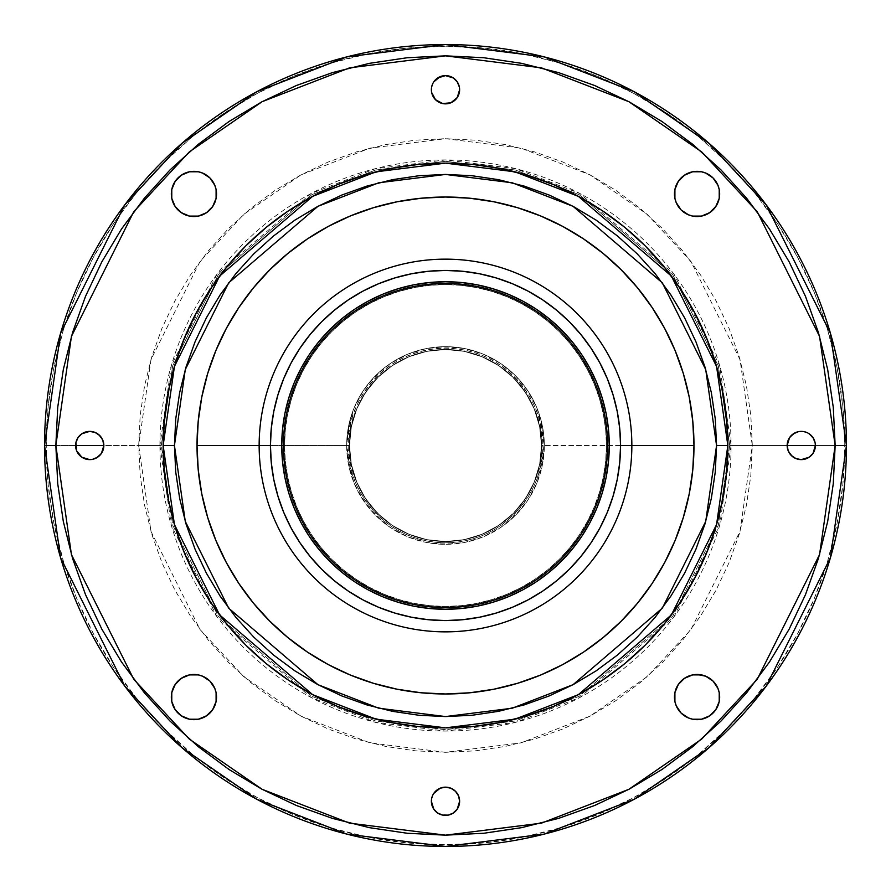 <?xml version="1.0" encoding="UTF-8"?>
<svg xmlns="http://www.w3.org/2000/svg" width="891" height="891" viewBox="0 0 891 891"><rect width="100%" height="100%" fill="white"/><g stroke="black" fill="none" stroke-linecap="round" stroke-linejoin="round"><path stroke-width="0.67" stroke-dasharray="4.46 3.34" d="M97.576 433.761L102.766 440.098L103.846 445.5L159.923 445.5A285.577 285.577 0 0 1 445.5 159.923A285.577 285.577 0 0 1 731.077 445.5L719.65 525.456L673.964 616.85L579.885 697.475L515.8 722.289L445.5 731.077L375.2 722.289L311.115 697.475L217.036 616.85L171.35 525.456L159.923 445.5L161.282 445.5L172.654 525.077L218.128 616.026L311.75 696.272L375.534 720.964L445.5 729.718L515.466 720.964L579.25 696.272L672.872 616.026L718.346 525.077L729.718 445.5L731.077 445.5L729.718 445.5L718.346 365.923L672.872 274.974L579.25 194.728L515.466 170.036L445.5 161.282L375.534 170.036L311.75 194.728L218.128 274.974L172.654 365.923L161.282 445.5L159.923 445.5L171.35 365.544L217.036 274.15L311.115 193.525L375.2 168.711L445.5 159.923L515.8 168.711L579.885 193.525L673.964 274.15L719.65 365.544L731.077 445.5A285.577 285.577 0 0 1 445.5 731.077A285.577 285.577 0 0 1 159.923 445.5L103.846 445.5A14.122 14.122 0 0 0 89.724 431.378A14.122 14.122 0 0 0 75.612 445.5L44.55 445.5A400.95 400.95 0 0 0 445.5 846.45A400.95 400.95 0 0 0 846.45 445.5L830.412 557.766L766.26 686.07L709.136 747.582L634.18 799.283L544.201 834.11L445.5 846.45L346.799 834.11L256.82 799.283L181.864 747.582L124.74 686.07L60.588 557.766L44.55 445.5L55.843 445.5L71.436 554.603L133.773 679.298L189.293 739.073L262.132 789.315L349.584 823.161L445.5 835.157L541.416 823.161L628.868 789.315L701.707 739.073L757.227 679.298L819.564 554.603L835.157 445.5L846.45 445.5L815.388 445.5A14.122 14.122 0 0 0 801.276 431.378A14.122 14.122 0 0 0 787.154 445.5L731.077 445.5L787.154 445.5L789.537 437.659L795.875 432.458M459.622 801.276A14.122 14.122 0 0 0 445.5 787.154A14.122 14.122 0 0 0 431.378 801.276A14.122 14.122 0 0 0 445.5 815.388A14.122 14.122 0 0 0 459.622 801.276L459.344 798.514M216.524 697.074A22.587 22.587 0 0 0 193.926 674.476A22.587 22.587 0 0 0 171.339 697.074A22.587 22.587 0 0 0 193.926 719.661A22.587 22.587 0 0 0 216.524 697.074M216.524 193.926A22.587 22.587 0 0 0 193.926 171.339A22.587 22.587 0 0 0 171.339 193.926A22.587 22.587 0 0 0 193.926 216.524A22.587 22.587 0 0 0 216.524 193.926M459.622 89.724A14.122 14.122 0 0 0 445.5 75.612A14.122 14.122 0 0 0 431.378 89.724A14.122 14.122 0 0 0 445.5 103.846A14.122 14.122 0 0 0 459.622 89.724L458.542 95.125M719.661 193.926A22.587 22.587 0 0 0 697.074 171.339A22.587 22.587 0 0 0 674.476 193.926A22.587 22.587 0 0 0 697.074 216.524A22.587 22.587 0 0 0 719.661 193.926M719.661 697.074A22.587 22.587 0 0 0 697.074 674.476A22.587 22.587 0 0 0 674.476 697.074A22.587 22.587 0 0 0 697.074 719.661A22.587 22.587 0 0 0 719.661 697.074M349.495 445.5A96.005 96.005 0 0 0 445.5 541.505A96.005 96.005 0 0 0 541.505 445.5A96.005 96.005 0 0 1 445.5 541.505A96.005 96.005 0 0 1 349.495 445.5L348.203 445.5C344.294 417.044 373.485 349.528 445.5 348.203C517.515 349.528 546.706 417.044 542.797 445.5L541.505 445.5C545.359 417.422 516.557 350.809 445.5 349.495C374.443 350.809 345.641 417.422 349.495 445.5A96.005 96.005 0 0 0 445.5 541.505A96.005 96.005 0 0 0 541.505 445.5L542.797 445.5A97.297 97.297 0 0 1 445.5 542.797A97.297 97.297 0 0 1 348.203 445.5L259.147 445.5A186.353 186.353 0 0 0 445.5 631.853A186.353 186.353 0 0 0 631.853 445.5A186.353 186.353 0 0 1 445.5 631.853A186.353 186.353 0 0 1 259.147 445.5L349.495 445.5A96.005 96.005 0 0 0 445.5 541.505A96.005 96.005 0 0 0 541.505 445.5A96.005 96.005 0 0 1 445.5 541.505A96.005 96.005 0 0 1 349.495 445.5L351.344 464.233L356.801 482.243L365.678 498.837L377.617 513.383L392.163 525.322L408.757 534.199L426.767 539.656L445.5 541.505L464.233 539.656L482.243 534.199L498.837 525.322L513.383 513.383L525.322 498.837L534.199 482.243L539.656 464.233L541.505 445.5L539.656 426.767L534.199 408.757L525.322 392.163L513.383 377.617L498.837 365.678L482.243 356.801L464.233 351.344L445.5 349.495L426.767 351.344L408.757 356.801L392.163 365.678L377.617 377.617L365.678 392.163L356.801 408.757L351.344 426.767L349.495 445.5A96.005 96.005 0 0 1 445.5 349.495A96.005 96.005 0 0 1 541.505 445.5A96.005 96.005 0 0 0 445.5 349.495A96.005 96.005 0 0 0 349.495 445.5L259.147 445.5A186.353 186.353 0 0 1 445.5 259.147A186.353 186.353 0 0 1 631.853 445.5L541.505 445.5A96.005 96.005 0 0 0 445.5 349.495A96.005 96.005 0 0 0 349.495 445.5C345.641 473.578 374.443 540.191 445.5 541.505C516.557 540.191 545.359 473.578 541.505 445.5L631.853 445.5A186.353 186.353 0 0 0 445.5 259.147A186.353 186.353 0 0 0 259.147 445.5L348.203 445.5A97.297 97.297 0 0 1 445.5 348.203A97.297 97.297 0 0 1 542.797 445.5C546.706 473.956 517.515 541.472 445.5 542.797C373.485 541.472 344.294 473.956 348.203 445.5L349.495 445.5A96.005 96.005 0 0 1 445.5 349.495A96.005 96.005 0 0 1 541.505 445.5A96.005 96.005 0 0 0 445.5 349.495A96.005 96.005 0 0 0 349.495 445.5L351.344 426.767L356.801 408.757L365.678 392.163L377.617 377.617L392.163 365.678L408.757 356.801L426.767 351.344L445.5 349.495L464.233 351.344L482.243 356.801L498.837 365.678L513.383 377.617L525.322 392.163L534.199 408.757L539.656 426.767L541.505 445.5L539.656 464.233L534.199 482.243L525.322 498.837L513.383 513.383L498.837 525.322L482.243 534.199L464.233 539.656L445.5 541.505L426.767 539.656L408.757 534.199L392.163 525.322L377.617 513.383L365.678 498.837L356.801 482.243L351.344 464.233L349.495 445.5M163.142 445.5A282.358 282.358 0 0 0 445.5 727.858A282.358 282.358 0 0 0 727.858 445.5A282.358 282.358 0 0 0 445.5 163.142A282.358 282.358 0 0 0 163.142 445.5M729.718 445.5L752.305 445.5L740.031 359.596L690.937 261.419L647.234 214.352L589.875 174.792L521.023 148.14L445.5 138.695L369.977 148.14L301.125 174.792L243.766 214.352L200.063 261.419L150.969 359.596L138.695 445.5L161.282 445.5L172.654 365.923L218.128 274.974L311.75 194.728L375.534 170.036L445.5 161.282L515.466 170.036L579.25 194.728L672.872 274.974L718.346 365.923L729.718 445.5L718.346 525.077L672.872 616.026L579.25 696.272L515.466 720.964L445.5 729.718L375.534 720.964L311.75 696.272L218.128 616.026L172.654 525.077L161.282 445.5L138.695 445.5L150.969 531.404L200.063 629.581L243.766 676.648L301.125 716.208L369.977 742.86L445.5 752.305L521.023 742.86L589.875 716.208L647.234 676.648L690.937 629.581L740.031 531.404L752.305 445.5L729.718 445.5M793.424 457.239L788.234 450.902L787.154 445.5A14.122 14.122 0 0 0 801.276 459.622A14.122 14.122 0 0 0 815.388 445.5L846.45 445.5L835.157 445.5L819.564 336.397L757.227 211.702L701.707 151.927L628.868 101.685L541.416 67.839L445.5 55.843L349.584 67.839L262.132 101.685L189.293 151.927L133.773 211.702L71.436 336.397L55.843 445.5L57.726 483.69L63.328 521.513L72.628 558.612L85.503 594.62L101.852 629.18L121.51 661.98L144.297 692.697L169.969 721.031L198.303 746.703L229.02 769.49L261.82 789.148L296.38 805.497L332.388 818.372L369.487 827.672L407.31 833.274L445.5 835.157L483.69 833.274L521.513 827.672L558.612 818.372L594.62 805.497L629.18 789.148L661.98 769.49L692.697 746.703L721.031 721.031L746.703 692.697L769.49 661.98L789.148 629.18L805.497 594.62L818.372 558.612L827.672 521.513L833.274 483.69L835.157 445.5L833.274 407.31L827.672 369.487L818.372 332.388L805.497 296.38L789.148 261.82L769.49 229.02L746.703 198.303L721.031 169.969L692.697 144.297L661.98 121.51L629.18 101.852L594.62 85.503L558.612 72.628L521.513 63.328L483.69 57.726L445.5 55.843L407.31 57.726L369.487 63.328L332.388 72.628L296.38 85.503L261.82 101.852L229.02 121.51L198.303 144.297L169.969 169.969L144.297 198.303L121.51 229.02L101.852 261.82L85.503 296.38L72.628 332.388L63.328 369.487L57.726 407.31L55.843 445.5L44.55 445.5A400.95 400.95 0 0 0 445.5 846.45A400.95 400.95 0 0 0 846.45 445.5A400.95 400.95 0 0 1 445.5 846.45A400.95 400.95 0 0 1 44.55 445.5A400.95 400.95 0 0 0 445.5 846.45A400.95 400.95 0 0 0 846.45 445.5A400.95 400.95 0 0 1 445.5 846.45A400.95 400.95 0 0 1 44.55 445.5L46.243 445.5A399.257 399.257 0 0 0 445.5 844.757A399.257 399.257 0 0 0 844.757 445.5L846.45 445.5L844.757 445.5L842.83 406.363L837.083 367.604L827.561 329.603L814.363 292.716L797.612 257.287L777.464 223.686L754.131 192.211L727.813 163.187L698.789 136.869L667.314 113.536L633.713 93.388L598.284 76.637L561.397 63.439L523.396 53.917L484.637 48.17L445.5 46.243L406.363 48.17L367.604 53.917L329.603 63.439L292.716 76.637L257.287 93.388L223.686 113.536L192.211 136.869L163.187 163.187L136.869 192.211L113.536 223.686L93.388 257.287L76.637 292.716L63.439 329.603L53.917 367.604L48.17 406.363L46.243 445.5L48.17 484.637L53.917 523.396L63.439 561.397L76.637 598.284L93.388 633.713L113.536 667.314L136.869 698.789L163.187 727.813L192.211 754.131L223.686 777.464L257.287 797.612L292.716 814.363L329.603 827.561L367.604 837.083L406.363 842.83L445.5 844.757L484.637 842.83L523.396 837.083L561.397 827.561L598.284 814.363L633.713 797.612L667.314 777.464L698.789 754.131L727.813 727.813L754.131 698.789L777.464 667.314L797.612 633.713L814.363 598.284L827.561 561.397L837.083 523.396L842.83 484.637L844.757 445.5A399.257 399.257 0 0 0 445.5 46.243A399.257 399.257 0 0 0 46.243 445.5L44.55 445.5A400.95 400.95 0 0 1 445.5 44.55A400.95 400.95 0 0 1 846.45 445.5A400.95 400.95 0 0 0 445.5 44.55A400.95 400.95 0 0 0 44.55 445.5A400.95 400.95 0 0 1 445.5 44.55A400.95 400.95 0 0 1 846.45 445.5A400.95 400.95 0 0 0 445.5 44.55A400.95 400.95 0 0 0 44.55 445.5L75.612 445.5L76.682 440.098M281.734 445.5A163.766 163.766 0 0 0 445.5 609.266A163.766 163.766 0 0 0 609.266 445.5A163.766 163.766 0 0 0 445.5 281.734A163.766 163.766 0 0 0 281.734 445.5M284.552 445.5A160.948 160.948 0 0 0 445.5 606.448A160.948 160.948 0 0 0 606.448 445.5A160.948 160.948 0 0 1 445.5 606.448A160.948 160.948 0 0 1 284.552 445.5L285.332 461.271L287.648 476.897L291.491 492.222L296.803 507.09L303.564 521.369L311.683 534.912L321.083 547.597L331.697 559.303L343.403 569.917L356.088 579.317L369.631 587.436L383.91 594.197L398.778 599.509L414.103 603.352L429.729 605.668L445.5 606.448L461.271 605.668L476.897 603.352L492.222 599.509L507.09 594.197L521.369 587.436L534.912 579.317L547.597 569.917L559.303 559.303L569.917 547.597L579.317 534.912L587.436 521.369L594.197 507.09L599.509 492.222L603.352 476.897L605.668 461.271L606.448 445.5L605.668 429.729L603.352 414.103L599.509 398.778L594.197 383.91L587.436 369.631L579.317 356.088L569.917 343.403L559.303 331.697L547.597 321.083L534.912 311.683L521.369 303.564L507.09 296.803L492.222 291.491L476.897 287.648L461.271 285.332L445.5 284.552L429.729 285.332L414.103 287.648L398.778 291.491L383.91 296.803L369.631 303.564L356.088 311.683L343.403 321.083L331.697 331.697L321.083 343.403L311.683 356.088L303.564 369.631L296.803 383.91L291.491 398.778L287.648 414.103L285.332 429.729L284.552 445.5A160.948 160.948 0 0 1 445.5 284.552A160.948 160.948 0 0 1 606.448 445.5A160.948 160.948 0 0 0 445.5 284.552A160.948 160.948 0 0 0 284.552 445.5L285.332 429.729L287.648 414.103L291.491 398.778L296.803 383.91L303.564 369.631L311.683 356.088L321.083 343.403L331.697 331.697L343.403 321.083L356.088 311.683L369.631 303.564L383.91 296.803L398.778 291.491L414.103 287.648L429.729 285.332L445.5 284.552L461.271 285.332L476.897 287.648L492.222 291.491L507.09 296.803L521.369 303.564L534.912 311.683L547.597 321.083L559.303 331.697L569.917 343.403L579.317 356.088L587.436 369.631L594.197 383.91L599.509 398.778L603.352 414.103L605.668 429.729L606.448 445.5L605.668 461.271L603.352 476.897L599.509 492.222L594.197 507.09L587.436 521.369L579.317 534.912L569.917 547.597L559.303 559.303L547.597 569.917L534.912 579.317L521.369 587.436L507.09 594.197L492.222 599.509L476.897 603.352L461.271 605.668L445.5 606.448L429.729 605.668L414.103 603.352L398.778 599.509L383.91 594.197L369.631 587.436L356.088 579.317L343.403 569.917L331.697 559.303L321.083 547.597L311.683 534.912L303.564 521.369L296.803 507.09L291.491 492.222L287.648 476.897L285.332 461.271L284.552 445.5M346.677 445.5A98.823 98.823 0 0 0 445.5 544.323A98.823 98.823 0 0 0 544.323 445.5A98.823 98.823 0 0 1 445.5 544.323A98.823 98.823 0 0 1 346.677 445.5A98.823 98.823 0 0 1 445.5 346.677A98.823 98.823 0 0 1 544.323 445.5A98.823 98.823 0 0 0 445.5 346.677A98.823 98.823 0 0 0 346.677 445.5L348.57 426.221L354.195 407.677L363.328 390.592L375.623 375.623L390.592 363.328L407.677 354.195L426.221 348.57L445.5 346.677L464.779 348.57L483.323 354.195L500.408 363.328L515.377 375.623L527.672 390.592L536.805 407.677L542.43 426.221L544.323 445.5L542.43 464.779L536.805 483.323L527.672 500.408L515.377 515.377L500.408 527.672L483.323 536.805L464.779 542.43L445.5 544.323L426.221 542.43L407.677 536.805L390.592 527.672L375.623 515.377L363.328 500.408L354.195 483.323L348.57 464.779L346.677 445.5L348.57 464.779L354.195 483.323L358.349 492.088L369.108 508.193L382.807 521.892L390.592 527.672L407.677 536.805L426.221 542.43L435.81 543.855L455.19 543.855L464.779 542.43L483.323 536.805L500.408 527.672L508.193 521.892L521.892 508.193L527.672 500.408L536.805 483.323L542.43 464.779L543.855 455.19L543.855 435.81L540.069 416.81L536.805 407.677L527.672 390.592L515.377 375.623L500.408 363.328L492.088 358.349L483.323 354.195L464.779 348.57L455.19 347.145L435.81 347.145L426.221 348.57L407.677 354.195L390.592 363.328L382.807 369.108L369.108 382.807L363.328 390.592L354.195 407.677L350.931 416.81L347.145 435.81L346.677 445.5M457.239 809.117L450.902 814.318M448.251 815.12L440.098 814.318M437.659 813.015L433.761 809.117M431.656 798.514L432.458 795.875M433.761 793.424L437.659 789.537M440.098 788.234L445.5 787.154L450.902 788.234L455.479 791.286L458.542 795.875M216.09 701.473L214.798 705.717L209.908 713.045L202.58 717.934L198.337 719.226M189.527 719.226L185.283 717.934L177.955 713.045M175.148 709.615L171.774 701.473M171.774 692.663L173.066 688.42L177.955 681.092L185.283 676.202L189.527 674.91M198.337 674.91L202.58 676.202L209.908 681.092L214.798 688.42L216.09 692.663M75.612 445.5A14.122 14.122 0 0 0 89.724 459.622A14.122 14.122 0 0 0 103.846 445.5L101.463 453.341L95.125 458.542M92.486 459.344L89.724 459.622M81.883 457.239L76.682 450.902M77.985 437.659L81.883 433.761M89.724 431.378L95.125 432.458M216.09 198.337L214.798 202.58L209.908 209.908L202.58 214.798L198.337 216.09M189.527 216.09L185.283 214.798L177.955 209.908M175.148 206.478L171.774 198.337M171.774 189.527L173.066 185.283L177.955 177.955L185.283 173.066L189.527 171.774M198.337 171.774L202.58 173.066L209.908 177.955L214.798 185.283L216.09 189.527M457.239 97.576L450.902 102.766L442.749 103.579L435.521 99.714L432.458 95.125M431.656 86.973L432.458 84.322M433.761 81.883L437.659 77.985M445.5 75.612L450.902 76.682M453.341 77.985L457.239 81.883M719.226 198.337L717.934 202.58L713.045 209.908L705.717 214.798L701.473 216.09M692.663 216.09L688.42 214.798L681.092 209.908L676.202 202.58L674.91 198.337M674.91 189.527L676.202 185.283L681.092 177.955L688.42 173.066L692.663 171.774M701.473 171.774L705.717 173.066L713.045 177.955L717.934 185.283L719.226 189.527M815.388 445.5L814.318 450.902M813.015 453.341L809.117 457.239M801.276 459.622L795.875 458.542M804.027 431.656L806.678 432.458M809.117 433.761L814.318 440.098M719.226 701.473L717.934 705.717L713.045 713.045L705.717 717.934L701.473 719.226M692.663 719.226L688.42 717.934L681.092 713.045L676.202 705.717L674.91 701.473M674.91 692.663L676.202 688.42L681.092 681.092L688.42 676.202L692.663 674.91M705.717 676.202L713.045 681.092L717.934 688.42L719.226 692.663M138.695 445.5L140.177 415.429L144.587 385.647L151.904 356.445L162.051 328.088L174.926 300.88L190.407 275.052L208.338 250.861L228.553 228.553L250.861 208.338L275.052 190.407L300.88 174.926L328.088 162.051L356.445 151.904L385.647 144.587L415.429 140.177L445.5 138.695L475.571 140.177L505.353 144.587L534.555 151.904L562.912 162.051L590.12 174.926L615.948 190.407L640.139 208.338L662.447 228.553L682.662 250.861L700.593 275.052L716.074 300.88L728.949 328.088L739.096 356.445L746.413 385.647L750.823 415.429L752.305 445.5L750.823 475.571L746.413 505.353L739.096 534.555L728.949 562.912L716.074 590.12L700.593 615.948L682.662 640.139L662.447 662.447L640.139 682.662L615.948 700.593L590.12 716.074L562.912 728.949L534.555 739.096L505.353 746.413L475.571 750.823L445.5 752.305L415.429 750.823L385.647 746.413L356.445 739.096L328.088 728.949L300.88 716.074L275.052 700.593L250.861 682.662L228.553 662.447L208.338 640.139L190.407 615.948L174.926 590.12L162.051 562.912L151.904 534.555L144.587 505.353L140.177 475.571L138.695 445.5M44.55 445.5L60.588 333.234L124.74 204.93L181.864 143.418L256.82 91.717L346.799 56.89L445.5 44.55L544.201 56.89L634.18 91.717L709.136 143.418L766.26 204.93L830.412 333.234L846.45 445.5A400.95 400.95 0 0 0 445.5 44.55A400.95 400.95 0 0 0 44.55 445.5M722.434 390.414L722.311 389.812M694.724 312.774L694.323 312.039M500.597 168.566L499.985 168.444M390.414 168.566L389.812 168.689M288.884 210.554L288.127 211.067M168.677 389.846L168.566 390.414M168.566 500.586L168.689 501.188M196.276 578.226L196.677 578.961M390.403 722.434L391.015 722.556M500.586 722.434L501.188 722.311M602.116 680.446L602.873 679.933M722.323 501.154L722.434 500.586"/><path stroke-width="1.34" d="M459.622 801.276A14.122 14.122 0 0 1 445.5 815.388A14.122 14.122 0 0 1 431.378 801.276L431.656 798.514L431.656 804.027L433.761 809.117L431.378 801.276A14.122 14.122 0 0 1 445.5 787.154A14.122 14.122 0 0 1 459.622 801.276L457.239 809.117L459.622 801.276L458.542 795.875L459.344 798.514M171.339 697.074A22.587 22.587 0 0 1 193.926 674.476A22.587 22.587 0 0 1 216.524 697.074L216.09 701.473L216.09 692.663L216.524 697.074A22.587 22.587 0 0 1 193.926 719.661A22.587 22.587 0 0 1 171.339 697.074L171.774 692.663L171.774 701.473L171.339 697.074M76.682 440.098L77.985 437.659L75.88 442.749L76.682 450.902L75.612 445.5A14.122 14.122 0 0 1 89.724 431.378A14.122 14.122 0 0 1 103.846 445.5L75.612 445.5L103.846 445.5L102.766 440.098L99.714 435.521L95.125 432.458L97.576 433.761M171.339 193.926A22.587 22.587 0 0 1 193.926 171.339A22.587 22.587 0 0 1 216.524 193.926L216.09 198.337L216.09 189.527L216.524 193.926A22.587 22.587 0 0 1 193.926 216.524A22.587 22.587 0 0 1 171.339 193.926L171.774 189.527L171.774 198.337L171.339 193.926M431.378 89.724A14.122 14.122 0 0 1 445.5 75.612A14.122 14.122 0 0 1 459.622 89.724L459.344 86.973L459.622 89.724A14.122 14.122 0 0 1 445.5 103.846A14.122 14.122 0 0 1 431.378 89.724L431.656 92.486L431.378 89.724M674.476 193.926A22.587 22.587 0 0 1 697.074 171.339A22.587 22.587 0 0 1 719.661 193.926L719.226 198.337L719.226 189.527L719.661 193.926A22.587 22.587 0 0 1 697.074 216.524A22.587 22.587 0 0 1 674.476 193.926L674.91 189.527L674.91 198.337L674.476 193.926M795.875 432.458L798.514 431.656L793.424 433.761L789.537 437.659L787.154 445.5A14.122 14.122 0 0 1 801.276 431.378A14.122 14.122 0 0 1 815.388 445.5L787.154 445.5L815.388 445.5L815.12 442.749L815.388 445.5A14.122 14.122 0 0 1 801.276 459.622A14.122 14.122 0 0 1 787.154 445.5L788.234 450.902L791.286 455.479L795.875 458.542L793.424 457.239M674.476 697.074A22.587 22.587 0 0 1 697.074 674.476A22.587 22.587 0 0 1 719.661 697.074L719.226 701.473L719.226 692.663L719.661 697.074A22.587 22.587 0 0 1 697.074 719.661A22.587 22.587 0 0 1 674.476 697.074L674.91 692.663L674.91 701.473L674.476 697.074M693.978 445.5L620.559 445.5A175.059 175.059 0 0 1 445.5 620.559A175.059 175.059 0 0 1 270.441 445.5L197.022 445.5A248.478 248.478 0 0 0 445.5 693.978A248.478 248.478 0 0 0 693.978 445.5L692.775 421.142L689.2 397.03L683.274 373.374L675.066 350.408L664.641 328.367L652.101 307.451L637.577 287.871L621.194 269.806L603.129 253.423L583.549 238.899L562.633 226.359L540.592 215.934L517.626 207.726L493.97 201.8L469.858 198.225L445.5 197.022L421.142 198.225L397.03 201.8L373.374 207.726L350.408 215.934L328.367 226.359L307.451 238.899L287.871 253.423L269.806 269.806L253.423 287.871L238.899 307.451L226.359 328.367L215.934 350.408L207.726 373.374L201.8 397.03L198.225 421.142L197.022 445.5L198.225 469.858L201.8 493.97L207.726 517.626L215.934 540.592L226.359 562.633L238.899 583.549L253.423 603.129L269.806 621.194L287.871 637.577L307.451 652.101L328.367 664.641L350.408 675.066L373.374 683.274L397.03 689.2L421.142 692.775L445.5 693.978L469.858 692.775L493.97 689.2L517.626 683.274L540.592 675.066L562.633 664.641L583.549 652.101L603.129 637.577L621.194 621.194L637.577 603.129L652.101 583.549L664.641 562.633L675.066 540.592L683.274 517.626L689.2 493.97L692.775 469.858L693.978 445.5A248.478 248.478 0 0 0 445.5 197.022A248.478 248.478 0 0 0 197.022 445.5L259.147 445.5A186.353 186.353 0 0 0 445.5 631.853A186.353 186.353 0 0 0 631.853 445.5A186.353 186.353 0 0 1 445.5 631.853A186.353 186.353 0 0 1 259.147 445.5A186.353 186.353 0 0 1 445.5 259.147A186.353 186.353 0 0 1 631.853 445.5A186.353 186.353 0 0 0 445.5 259.147A186.353 186.353 0 0 0 259.147 445.5L270.441 445.5A175.059 175.059 0 0 1 445.5 270.441A175.059 175.059 0 0 1 620.559 445.5L693.978 445.5M716.564 445.5L705.728 521.402L662.347 608.141L573.058 684.678L512.225 708.222L445.5 716.564L378.775 708.222L317.942 684.678L228.653 608.141L185.272 521.402L174.436 445.5L163.142 445.5L174.436 524.565L219.609 614.913L312.63 694.646L375.991 719.171L445.5 727.858L515.009 719.171L578.37 694.646L671.391 614.913L716.564 524.565L727.858 445.5L716.564 445.5L727.858 445.5A282.358 282.358 0 0 1 445.5 727.858A282.358 282.358 0 0 1 163.142 445.5L164.501 473.177L168.566 500.586L175.304 527.461L184.637 553.556L196.477 578.604L210.721 602.372L227.238 624.624L245.838 645.162L266.376 663.762L288.628 680.279L312.396 694.523L337.444 706.363L363.539 715.696L390.414 722.434L417.823 726.499L445.5 727.858L473.177 726.499L500.586 722.434L527.461 715.696L553.556 706.363L578.604 694.523L602.372 680.279L624.624 663.762L645.162 645.162L663.762 624.624L680.279 602.372L694.523 578.604L706.363 553.556L715.696 527.461L722.434 500.586L726.499 473.177L727.858 445.5L726.499 417.823L722.434 390.414L715.696 363.539L706.363 337.444L694.523 312.396L680.279 288.628L663.762 266.376L645.162 245.838L624.624 227.238L602.372 210.721L578.604 196.477L553.556 184.637L527.461 175.304L500.586 168.566L473.177 164.501L445.5 163.142L417.823 164.501L390.414 168.566L363.539 175.304L337.444 184.637L312.396 196.477L288.628 210.721L266.376 227.238L245.838 245.838L227.238 266.376L210.721 288.628L196.477 312.396L184.637 337.444L175.304 363.539L168.566 390.414L164.501 417.823L163.142 445.5A282.358 282.358 0 0 1 445.5 163.142A282.358 282.358 0 0 1 727.858 445.5L716.564 366.435L671.391 276.087L578.37 196.354L515.009 171.829L445.5 163.142L375.991 171.829L312.63 196.354L219.609 276.087L174.436 366.435L163.142 445.5L174.436 445.5L185.272 369.598L228.653 282.859L317.942 206.322L378.775 182.778L445.5 174.436L512.225 182.778L573.058 206.322L662.347 282.859L705.728 369.598L716.564 445.5L715.261 472.074L711.352 498.381L704.892 524.186L695.927 549.235L684.555 573.281L670.878 596.09L655.041 617.463L637.176 637.176L617.463 655.041L596.09 670.878L573.281 684.555L549.235 695.927L524.186 704.892L498.381 711.352L472.074 715.261L445.5 716.564L418.926 715.261L392.619 711.352L366.814 704.892L341.765 695.927L317.719 684.555L294.91 670.878L273.537 655.041L253.824 637.176L235.959 617.463L220.122 596.09L206.445 573.281L195.073 549.235L186.108 524.186L179.648 498.381L175.739 472.074L174.436 445.5L175.739 418.926L179.648 392.619L186.108 366.814L195.073 341.765L206.445 317.719L220.122 294.91L235.959 273.537L253.824 253.824L273.537 235.959L294.91 220.122L317.719 206.445L341.765 195.073L366.814 186.108L392.619 179.648L418.926 175.739L445.5 174.436L472.074 175.739L498.381 179.648L524.186 186.108L549.235 195.073L573.281 206.445L596.09 220.122L617.463 235.959L637.176 253.824L655.041 273.537L670.878 294.91L684.555 317.719L695.927 341.765L704.892 366.814L711.352 392.619L715.261 418.926L716.564 445.5M229.02 769.49L198.303 746.703L169.969 721.031L144.297 692.697L121.51 661.98L101.852 629.18L85.503 594.62L72.628 558.612L63.328 521.513L57.726 483.69L55.843 445.5L57.726 407.31L63.328 369.487L72.628 332.388L85.503 296.38L101.852 261.82L121.51 229.02L144.297 198.303L169.969 169.969L198.303 144.297L229.02 121.51L261.82 101.852L296.38 85.503L332.388 72.628L369.487 63.328L407.31 57.726L445.5 55.843L483.69 57.726L521.513 63.328L558.612 72.628L594.62 85.503L629.18 101.852L661.98 121.51L692.697 144.297L721.031 169.969L746.703 198.303L769.49 229.02L789.148 261.82L805.497 296.38L818.372 332.388L827.672 369.487L833.274 407.31L835.157 445.5L819.564 554.603L757.227 679.298L701.707 739.073L628.868 789.315L541.416 823.161L445.5 835.157L349.584 823.161L262.132 789.315L189.293 739.073L133.773 679.298L71.436 554.603L55.843 445.5L44.55 445.5L60.588 557.766L124.74 686.07L181.864 747.582L256.82 799.283L346.799 834.11L445.5 846.45L544.201 834.11L634.18 799.283L709.136 747.582L766.26 686.07L830.412 557.766L846.45 445.5L835.157 445.5L846.45 445.5A400.95 400.95 0 0 1 445.5 846.45A400.95 400.95 0 0 1 44.55 445.5A400.95 400.95 0 0 1 445.5 44.55A400.95 400.95 0 0 1 846.45 445.5L830.412 333.234L766.26 204.93L709.136 143.418L634.18 91.717L544.201 56.89L445.5 44.55L346.799 56.89L256.82 91.717L181.864 143.418L124.74 204.93L60.588 333.234L44.55 445.5L55.843 445.5L71.436 336.397L133.773 211.702L189.293 151.927L262.132 101.685L349.584 67.839L445.5 55.843L541.416 67.839L628.868 101.685L701.707 151.927L757.227 211.702L819.564 336.397L835.157 445.5L833.274 483.69L827.672 521.513L818.372 558.612L805.497 594.62L789.148 629.18L769.49 661.98L746.703 692.697L721.031 721.031L692.697 746.703L661.98 769.49L629.18 789.148L594.62 805.497L558.612 818.372L521.513 827.672L483.69 833.274L445.5 835.157L407.31 833.274L369.487 827.672L332.388 818.372L296.38 805.497L261.82 789.148L229.243 769.635M609.266 445.5L607.573 445.5A162.073 162.073 0 0 1 445.5 607.573A162.073 162.073 0 0 1 283.427 445.5L281.734 445.5A163.766 163.766 0 0 0 445.5 609.266A163.766 163.766 0 0 0 609.266 445.5A163.766 163.766 0 0 1 445.5 609.266A163.766 163.766 0 0 1 281.734 445.5L282.525 461.549L284.875 477.453L288.784 493.035L294.197 508.171L301.069 522.705L309.333 536.482L318.9 549.391L329.703 561.297L341.609 572.1L354.518 581.667L368.295 589.931L382.829 596.803L397.965 602.216L413.547 606.125L429.451 608.475L445.5 609.266L461.549 608.475L477.453 606.125L493.035 602.216L508.171 596.803L522.705 589.931L536.482 581.667L549.391 572.1L561.297 561.297L572.1 549.391L581.667 536.482L589.931 522.705L596.803 508.171L602.216 493.035L606.125 477.453L608.475 461.549L609.266 445.5L608.475 429.451L606.125 413.547L602.216 397.965L596.803 382.829L589.931 368.295L581.667 354.518L572.1 341.609L561.297 329.703L549.391 318.9L536.482 309.333L522.705 301.069L508.171 294.197L493.035 288.784L477.453 284.875L461.549 282.525L445.5 281.734L429.451 282.525L413.547 284.875L397.965 288.784L382.829 294.197L368.295 301.069L354.518 309.333L341.609 318.9L329.703 329.703L318.9 341.609L309.333 354.518L301.069 368.295L294.197 382.829L288.784 397.965L284.875 413.547L282.525 429.451L281.734 445.5A163.766 163.766 0 0 1 445.5 281.734A163.766 163.766 0 0 1 609.266 445.5A163.766 163.766 0 0 0 445.5 281.734A163.766 163.766 0 0 0 281.734 445.5L283.427 445.5A162.073 162.073 0 0 1 445.5 283.427A162.073 162.073 0 0 1 607.573 445.5L609.266 445.5M270.441 445.5L271.276 428.337L273.804 411.352L277.981 394.68L283.761 378.508L291.112 362.971L299.944 348.236L310.179 334.437L321.707 321.707L334.437 310.179L348.236 299.944L362.971 291.112L378.508 283.761L394.68 277.981L411.352 273.804L428.337 271.276L445.5 270.441L462.663 271.276L479.648 273.804L496.32 277.981L512.492 283.761L528.029 291.112L542.764 299.944L556.563 310.179L569.293 321.707L580.821 334.437L591.056 348.236L599.888 362.971L607.239 378.508L613.019 394.68L617.196 411.352L619.724 428.337L620.559 445.5L619.724 462.663L617.196 479.648L613.019 496.32L607.239 512.492L599.888 528.029L591.056 542.764L580.821 556.563L569.293 569.293L556.563 580.821L542.764 591.056L528.029 599.888L512.492 607.239L496.32 613.019L479.648 617.196L462.663 619.724L445.5 620.559L428.337 619.724L411.352 617.196L394.68 613.019L378.508 607.239L362.971 599.888L348.236 591.056L334.437 580.821L321.707 569.293L310.179 556.563L299.944 542.764L291.112 528.029L283.761 512.492L277.981 496.32L273.804 479.648L271.276 462.663L270.441 445.5M283.427 445.5L284.207 429.618L286.546 413.881L290.399 398.455L295.767 383.475L302.561 369.097L310.736 355.453L320.214 342.679L330.895 330.895L342.679 320.214L355.453 310.736L369.097 302.561L383.475 295.767L398.455 290.399L413.881 286.546L429.618 284.207L445.5 283.427L461.382 284.207L477.119 286.546L492.545 290.399L507.525 295.767L521.903 302.561L535.547 310.736L548.321 320.214L560.105 330.895L570.786 342.679L580.264 355.453L588.439 369.097L595.233 383.475L600.601 398.455L604.454 413.881L606.793 429.618L607.573 445.5L606.793 461.382L604.454 477.119L600.601 492.545L595.233 507.525L588.439 521.903L580.264 535.547L570.786 548.321L560.105 560.105L548.321 570.786L535.547 580.264L521.903 588.439L507.525 595.233L492.545 600.601L477.119 604.454L461.382 606.793L445.5 607.573L429.618 606.793L413.881 604.454L398.455 600.601L383.475 595.233L369.097 588.439L355.453 580.264L342.679 570.786L330.895 560.105L320.214 548.321L310.736 535.547L302.561 521.903L295.767 507.525L290.399 492.545L286.546 477.119L284.207 461.382L283.427 445.5M450.902 814.318L448.251 815.12L453.341 813.015L457.239 809.117M440.098 814.318L437.659 813.015L442.749 815.12L448.251 815.12M432.458 795.875L431.656 798.514M437.659 789.537L440.098 788.234L433.761 793.424M198.337 719.226L189.527 719.226L198.337 719.226L206.478 715.852L212.715 709.615L216.09 701.473M177.955 713.045L175.148 709.615L181.385 715.852L189.527 719.226M189.527 674.91L198.337 674.91L189.527 674.91L181.385 678.285L175.148 684.522L171.774 692.663M95.125 458.542L92.486 459.344L97.576 457.239L101.463 453.341L103.846 445.5A14.122 14.122 0 0 1 89.724 459.622A14.122 14.122 0 0 1 75.612 445.5M89.724 459.622L81.883 457.239L86.973 459.344L92.486 459.344M81.883 433.761L89.724 431.378L81.883 433.761L77.985 437.659M198.337 216.09L189.527 216.09L198.337 216.09L206.478 212.715L212.715 206.478L216.09 198.337M177.955 209.908L175.148 206.478L181.385 212.715L189.527 216.09M189.527 171.774L198.337 171.774L189.527 171.774L181.385 175.148L175.148 181.385L171.774 189.527M458.542 95.125L457.239 97.576L459.622 89.724M432.458 95.125L431.656 92.486L435.521 99.714L442.749 103.579L450.902 102.766L457.239 97.576M432.458 84.322L431.656 86.973M437.659 77.985L445.5 75.612L440.098 76.682L433.761 81.883M450.902 76.682L453.341 77.985L445.5 75.612M457.239 81.883L459.344 86.973L457.239 81.883L453.341 77.985M701.473 216.09L692.663 216.09L701.473 216.09L709.615 212.715L715.852 206.478L719.226 198.337M692.663 171.774L701.473 171.774L692.663 171.774L684.522 175.148L678.285 181.385L674.91 189.527M814.318 450.902L813.015 453.341L815.388 445.5M809.117 457.239L801.276 459.622L809.117 457.239L813.015 453.341M798.514 431.656L804.027 431.656L798.514 431.656M806.678 432.458L804.027 431.656M814.318 440.098L815.12 442.749L813.015 437.659L809.117 433.761M701.473 719.226L692.663 719.226L701.473 719.226L709.615 715.852L715.852 709.615L719.226 701.473M692.663 674.91L701.473 674.91L705.717 676.202L697.074 674.476L692.663 674.91L684.522 678.285L678.285 684.522L674.91 692.663M458.542 795.875L455.479 791.286L450.902 788.234L445.5 787.154L440.098 788.234M433.761 809.117L437.659 813.015M216.09 692.663L214.798 688.42L209.908 681.092L202.58 676.202L198.337 674.91M171.774 701.473L175.148 709.615M95.125 432.458L89.724 431.378M76.682 450.902L81.883 457.239M216.09 189.527L214.798 185.283L209.908 177.955L202.58 173.066L198.337 171.774M171.774 198.337L175.148 206.478M719.226 189.527L717.934 185.283L713.045 177.955L705.717 173.066L701.473 171.774M674.91 198.337L676.202 202.58L681.092 209.908L688.42 214.798L692.663 216.09M795.875 458.542L801.276 459.622M719.226 692.663L717.934 688.42L713.045 681.092L705.717 676.202M674.91 701.473L676.202 705.717L681.092 713.045L688.42 717.934L692.663 719.226"/></g></svg>
